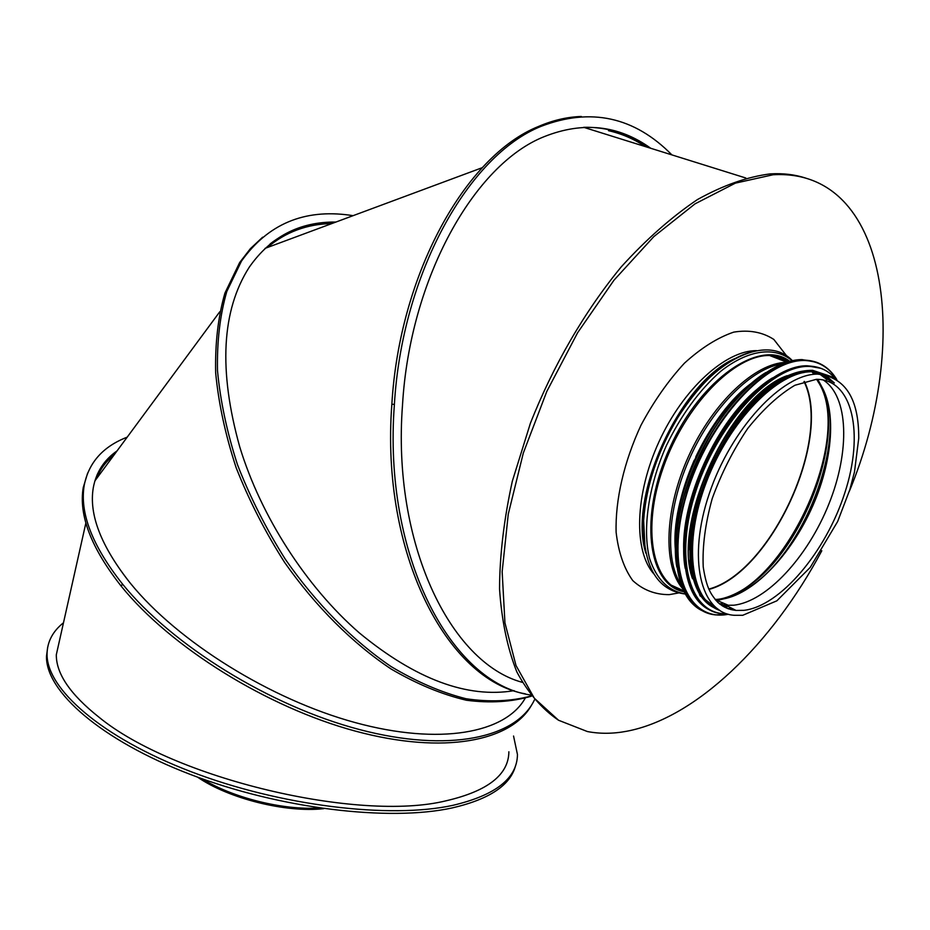 <?xml version="1.0" encoding="UTF-8"?>
<svg xmlns="http://www.w3.org/2000/svg" width="930" height="930" viewBox="0 0 930 930"><rect width="100%" height="100%" fill="white"/><g stroke="black" fill="none" stroke-linecap="round" stroke-linejoin="round"><path stroke-width="1.4" d="M773.283 356.934L788.117 361.782M804.38 381.416C832.687 439.169 770.761 572.985 708.939 589.434M719.855 604.128L725.865 605.279L733.782 605.209C766.785 601.536 807.705 557 828.816 504.2C850.125 451.48 848.881 396.203 823.062 379.882M719.309 610.278C690.386 599.862 683.004 543.201 706.428 481.973C729.538 420.686 777.922 371.291 811.588 371.756L827.851 375.534M814.761 372.976L822.039 374.383M725.435 606.313L722.238 605.849M849.323 491.319C911.191 342.775 889.406 168.028 773.074 174.759L735.409 183.129L695.036 203.844L653.837 236.604L613.963 280.221L577.611 332.731L546.828 391.391L523.323 453.003L508.257 514.185L502.154 571.729L504.944 622.867L515.999 665.496L534.297 698.198L558.546 720.25L587.365 731.538C599.827 733.921 612.882 733.84 626.495 731.294C695.966 718.355 772.133 643.932 821.806 550.746M805.508 178.025C794.662 174.515 782.909 173.131 770.238 173.887C747.29 176.816 723.052 185.361 697.535 199.508C671.716 216.864 646.304 239.312 621.287 266.829C584.738 311.213 553.118 365.571 530.344 423.429L512.337 481.159C503.979 519.266 499.701 555.175 499.538 588.899C501.677 620.67 507.454 648.361 516.871 671.983C528.112 692.908 541.957 708.974 558.419 720.169M648.849 147.684C628.913 133.606 607.185 126.817 583.68 127.317L745.813 178.002M522.172 682.294C450.294 662.904 391.937 543.236 402.516 404.945L402.527 404.701C409.967 278.442 474.195 164.18 544.341 136.594C583.064 121.249 618.543 125.155 650.779 148.289M530.495 695.001C451.155 683.585 382.811 556.082 394.39 404.445C402.039 273.792 468.429 155.333 541.132 126.329C590.771 107.299 634.365 116.82 671.913 154.903M525.357 693.85C447.051 680.318 380.486 553.722 391.856 404.19C399.493 273.711 465.86 155.415 538.586 126.434C552.955 120.249 567.219 116.924 581.355 116.483M514.092 690.665C467.197 698.488 415.605 679.237 359.329 632.912C306.214 586.749 260.888 516.324 239.742 446.877C218.411 370.373 221.584 310.481 249.263 267.189C270.63 236.708 299.518 221.666 335.904 222.049M270.246 243.823C288.66 229.582 310.039 222.514 334.358 222.619M775.074 357.632L787.489 361.968M804.008 381.533C832.536 438.995 770.528 572.985 708.788 589.085M353.075 215.667L349.936 215.202C304.029 208.797 267.863 224.095 241.451 261.121L226.815 291.462C220.015 315.026 216.911 341.403 217.492 370.582C220.317 400.97 227.013 432.427 237.58 464.965C250.286 497.527 266.236 529.007 285.429 559.418C316.095 603.489 352.668 640.421 391.007 666.508C416.64 681.841 441.669 692.594 466.093 698.744C489.715 702.243 511.43 701.313 531.228 695.977M262.644 237.197L250.356 248.694L239.638 262.574L224.921 293.101C218.097 316.828 215.016 343.379 215.655 372.756C218.562 403.329 225.397 434.973 236.139 467.674C249.031 500.375 265.19 531.96 284.603 562.406C315.619 606.488 352.517 643.258 391.077 668.996C416.849 684.05 441.959 694.478 466.418 700.244C490.052 703.336 511.709 701.976 531.39 696.186M270.119 243.939C288.393 229.85 309.585 222.828 333.719 222.863M117.099 450.852C104.09 459.955 96.15 472.254 93.291 487.75C88.745 514.557 101.138 546.445 130.479 583.389L130.688 583.633C177.921 641.712 270.456 699.5 355.214 722.587C440.111 745.779 505.618 733.061 525.183 698.221M116.087 452.213C107.427 458.444 101.021 466.186 96.848 475.416M534.425 699.918C516.452 737.804 449.097 753.137 359.608 729.585C270.293 706.184 171.876 645.129 122.388 583.9C92.268 545.782 79.55 512.883 84.235 485.216C88.745 462.501 103.079 446.47 127.212 437.147M531.832 704.615C512 741.233 443.947 755.09 355.272 731.085C266.747 707.207 170.167 646.803 121.307 586.284C91.233 548.142 78.55 515.208 83.258 487.494L87.641 473.079M59.52 640.444L56.312 654.743C56.149 673.692 70.355 694.501 98.929 717.158C173.457 778.491 358.736 822.434 446.214 800.765C487.739 791.093 508.629 774.771 508.873 751.777M63.496 622.751C52.836 631.272 47.349 641.584 47.058 653.685C46.105 688.514 101.242 737.339 190.987 771.668C280.569 806.043 389.996 819.074 452.957 805.322C495.737 795.197 517.231 778.259 517.452 754.497L513.546 736.025M47.663 647.338L46.5 656.208C45.512 691.141 100.603 740.059 190.301 774.411C279.837 808.798 389.24 821.771 452.201 807.926C489.471 799.3 510.605 785.153 515.604 765.495M267.317 247.531C285.58 232 307.086 224.014 331.836 223.56M775.213 357.167L773.342 355.795M645.501 146.638C633.853 138.93 621.519 133.606 608.499 130.677M114.227 454.735C106.02 461.257 100.103 469.278 96.476 478.776M788.396 361.7L780.107 357.434L770.726 355.516M777.899 356.748L781.002 358.515M722.087 603.814L719.309 603.675M726.597 606.988L723.308 606.5M817.726 381.172C855.507 436.321 783.281 591.945 717.332 599.408M819.818 384.09C848.567 432.601 802.311 554.35 743.884 589.027C735.072 594.619 726.539 598.13 718.286 599.548M818.772 382.567C852.508 426.021 806.81 553.292 747.104 588.539C737.374 594.712 728.039 598.292 719.088 599.257L715.124 599.478M675.587 548.735C674.029 521.87 680.26 492.354 694.257 460.176M695.779 456.851C710.962 425.068 729.387 400.725 751.08 383.834M816.389 379.312C852.984 379.138 864.261 433.822 844.824 492.842C825.863 551.909 780.305 606.186 743.954 610.336L736.06 610.429C729.155 609.708 723.04 606.988 717.739 602.28C710.787 594.282 706.556 588.411 703.231 566.963C702.278 546.456 705.265 523.683 712.206 498.631C721.331 473.405 733.2 449.981 747.813 428.37C763.367 409.002 779.061 394.634 794.906 385.264L816.389 379.312C837.151 401.888 834.594 456.421 812.681 506.048C790.86 555.733 751.928 596.014 720.215 599.397L715.228 599.606L720.006 599.315C728.574 598.246 737.595 594.654 747.104 588.539L743.884 589.027C734.77 594.747 725.888 598.269 717.263 599.594M725.865 605.279L736.06 610.429L732.236 609.848L726.225 607.906L719.704 604M811.588 371.756L817.714 374.127C845.231 377.127 858.902 398.517 858.739 438.274L854.484 471.963L849.834 489.657L837.663 521.498L810.239 567.393L776.852 600.827L742.721 615.3L733.921 615.276C700.453 612.928 687.177 558.523 709.276 493.679C730.945 428.823 782.374 373.535 817.714 374.127C824.887 374.093 831.222 375.894 836.733 379.545C829.711 367.896 819.865 361.479 807.159 360.305L803.66 360.189L807.159 360.305C819.911 361.526 829.793 367.943 836.802 379.591M675.924 539.574C675.715 490.935 706.835 422.65 744.291 390.193M717.228 600.513L716.065 600.571C725.098 599.187 734.456 595.316 744.14 588.981M675.587 551.583C669.391 498.794 708.555 412.781 753.288 381.916M680.853 584.307C664.462 559.465 667.728 506.187 690.502 456.409C713.171 406.608 751.835 368.315 781.909 363.921M746.383 588.644L744.209 590.062M739.315 592.968L737.56 593.91M682.469 588.423C662.695 565.568 664.462 508.919 688.839 455.677C713.054 402.388 755.346 362.886 786.152 362.386M817.784 379.428L821.318 385.869M683.91 591.492C652.337 584.249 641.305 528.938 663.404 467.127C685.143 405.282 734.654 354.562 769.587 355.504C777.062 355.574 783.676 357.55 789.431 361.41C783.676 357.48 777.062 355.504 769.587 355.504L786.815 362.177M684.05 591.771C647.617 585.226 638.503 515.976 670.03 447.33C701.046 378.44 760.415 338.288 789.733 361.328M685.201 593.898C668.391 591.085 656.522 579.285 649.57 558.5C642.281 529.263 648.35 486.553 666.333 445.679C681.318 414.792 699.43 390.007 720.68 371.314C748.418 349.448 775.143 346.193 792.139 360.759M645.06 548.944L643.641 520.509C646.025 486.169 657.394 451.899 677.738 417.721C702.464 379.161 728.376 356.876 755.486 350.866M643.955 540.714L643.374 518.417C645.699 484.856 656.801 451.387 676.668 418.023C691.932 393.518 708.73 375.325 727.062 363.444M645.932 553.303C627.425 497.62 679.539 382.555 734.746 358.62M653.883 573.973C633.516 551.072 634.76 494.481 659.01 441.715C683.097 388.88 725.621 350.273 756.648 350.645M776.724 356.446L778.736 357.864M678.516 592.98L669.251 594.642C655.173 594.689 643.002 589.992 632.737 580.553C624.007 568.416 618.462 552.339 616.125 532.32C615.183 500.119 623.949 461.85 640.991 425.231C653.65 401.574 668.124 380.893 684.399 363.212C701.115 347.994 717.553 337.637 733.724 332.126C749.115 329.639 762.484 332.068 773.818 339.427L786.919 356.237M391.856 404.19L394.39 404.445M122.388 583.9L121.307 586.284M319.118 807.996C283.22 810.39 232.581 797.777 201.996 778.736M683.527 590.701L670.96 585.028M775.015 355.865L788.559 361.654M802.718 359.829L810.762 360.759M676.819 567.033C666.275 508.489 713.67 404.271 765.843 372.546M702.452 610.824C673.122 597.455 666.647 537.133 691.664 473.44C716.379 409.688 766.808 359.154 802.16 359.608L816.889 362.375M728.597 614.335L715.751 614.893C680.19 612.114 665.624 554.675 688.746 486.204C711.427 417.71 765.948 359.503 803.66 360.189L802.16 359.608C768.11 359.247 720.204 405.352 694.571 465.895C668.717 526.392 670.611 587.4 695.861 606.662M728.33 614.265C687.072 622.554 664.497 567.916 686.631 494.4C708.183 420.848 768.145 356.306 807.321 360.7C819.83 361.851 829.56 368.094 836.523 379.417M683.945 554.106C679.772 501.224 717.472 418.628 760.938 386.334M818.853 373.442L826.933 379.556M724.563 607.197L726.83 607.104L724.586 607.209M684.689 535.831C687.758 490.308 714.519 431.741 747.406 399.063M820.307 373.825L829.595 380.51M729.515 608.464L727.562 608.557M823.655 375.255L830.618 380.94M730.259 608.848L728.655 608.941M807.554 365.978L811.367 366.222M685.189 568.323C674.564 511.302 721.32 408.561 772.4 377.952M709.578 609.941C681.295 596.769 675.378 538.028 699.802 476.218C723.935 414.338 772.807 365.327 806.996 365.769L821.085 368.385M727.039 613.893L722.18 613.695C687.642 611.103 673.669 555.222 696.221 488.657C718.344 422.069 771.284 365.42 807.833 366.083L811.03 366.188C820.865 366.99 828.99 371.163 835.384 378.696M835.466 378.743C829.048 371.21 820.911 367.025 811.041 366.188L806.996 365.769C773.992 365.409 727.458 410.328 702.487 469.232C677.307 528.077 679.005 587.423 703.499 606.081M726.644 613.765C689.746 614.916 673.274 558.698 696.326 489.761C718.89 420.79 774.562 362.781 811.204 366.571M824.201 375.255L828.502 378.138M692.536 578.751C671.565 522.672 730.073 396.11 787.013 375.708M821.411 374.174L832.141 381.684M731.643 609.545L730.841 609.592M689.188 549.525C688.374 498.189 722.819 424.068 762.844 391.635M821.725 374.279L833.048 382.172M827.421 376.906L834.326 382.939M714.287 607.802C686.27 595.072 680.876 536.389 705.707 475.497C730.224 414.536 778.898 367.827 811.634 370.814M714.228 607.767C687.049 593.817 682.62 534.924 707.649 474.625C732.387 414.269 780.549 368.408 812.994 371.337L826.665 375.22M812.506 372.105L823.364 374.558M701.778 594.921C685.282 570.427 688.735 516.569 711.88 466.035C734.933 415.478 774.016 376.627 803.927 372.512M813.82 372.616L821.946 374.372M695.303 579.39C675.331 524.032 731.48 400.714 787.64 378.103M728.713 605.442L715.31 599.699M813.762 373.802L812.471 372.512M738.048 593.596L735.595 594.828M792.418 360.7C767.285 333.835 712.892 358.782 677.738 417.721L676.668 418.023C691.688 393.913 708.125 375.918 725.981 364.06M643.944 540.621L643.641 520.509C642.793 565.847 656.673 590.364 685.282 594.038M776.283 356.341L777.736 357.632M770.238 173.887L773.074 174.759M541.132 126.329L538.586 126.434M265.038 248.38L482.275 167.679M239.638 262.574L241.451 261.121M94.872 480.938L219.759 311.794M84.235 485.216L83.258 487.494M56.312 654.743L85.874 522.986M46.5 656.208L47.058 653.685M197.532 777.12C228.757 798.661 286.103 812.936 323.698 808.658M775.62 357.225L773.865 355.876M727.074 613.905L722.18 613.695M730.794 609.58L731.619 609.522M828.921 375.778L812.599 370.314C784.595 370.21 756.125 391.332 727.179 433.706C716.147 451.41 707.16 470.162 700.209 489.982L692.141 520.823L689.851 564.312L700.034 595.77L720.541 611.022M821.992 374.372L813.797 372.605"/></g></svg>
